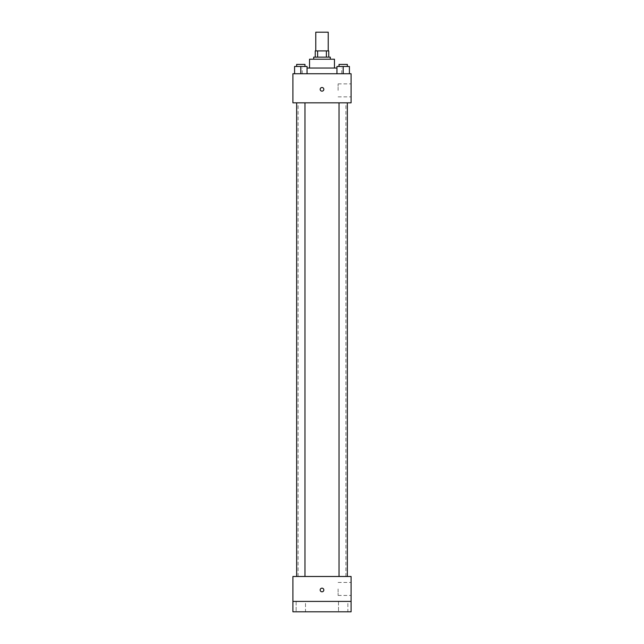 <?xml version="1.0" encoding="UTF-8"?>
<svg xmlns="http://www.w3.org/2000/svg" width="644" height="644" viewBox="0 0 644 644"><rect width="100%" height="100%" fill="white"/><g stroke="black" fill="none" stroke-linecap="round" stroke-linejoin="round"><path stroke-width="0.48" stroke-dasharray="3.22 2.42" d="M315.769 32.2L328.231 32.2M322 50.9L315.769 50.9L322 50.9M326.371 57.131L326.371 50.9L328.754 50.9L328.754 57.131L317.629 57.131L328.754 57.131M326.371 50.9L315.246 50.9M317.629 57.131L315.246 57.131L317.629 57.131L317.629 50.9M330.308 57.131L313.692 57.131M313.692 59.208L330.308 59.208L313.692 59.208M334.461 59.208L309.539 59.208M309.539 68.039L334.461 68.039L309.539 68.039M336.957 68.039L307.043 68.039M302.261 73.746L341.739 73.746L302.261 73.746L302.261 68.039M294.582 73.746L307.043 73.746L294.582 73.746L307.043 73.746L294.582 73.746L307.043 73.746L300.812 73.746L300.812 66.477L294.582 66.477L304.966 66.477L294.582 66.477L294.582 73.746L300.812 73.746L294.582 73.746L294.582 66.477L294.582 73.746L307.043 73.746L300.812 73.746L300.812 66.477L307.043 66.477L296.659 66.477L307.043 66.477L307.043 73.746L307.043 66.477M336.957 73.746L349.418 73.746L336.957 73.746L349.418 73.746L336.957 73.746L349.418 73.746L343.188 73.746L343.188 66.477L336.957 66.477L347.341 66.477L336.957 66.477L336.957 73.746L343.188 73.746L336.957 73.746L336.957 66.477L336.957 73.746L349.418 73.746L343.188 73.746L343.188 66.477L349.418 66.477L339.034 66.477L349.418 66.477L349.418 73.746L349.418 66.477M351.085 73.746L292.915 73.746L292.915 102.831L351.085 102.831L351.085 73.746M292.915 89.331L292.915 91.15L292.915 89.331M322 102.831L298.108 102.831L322 102.831M343.188 102.831L347.341 102.831L343.188 102.831M300.812 102.831L296.659 102.831L300.812 102.831M351.085 90.369L351.085 83.873L351.085 90.369M322 87.512A1.819 1.819 0 0 0 320.422 90.24A1.819 1.819 0 0 0 323.578 90.24A1.819 1.819 0 0 0 322 87.512A1.819 1.819 0 0 0 320.422 90.24A1.819 1.819 0 0 0 323.578 90.24A1.819 1.819 0 0 0 322 87.512M322 91.15A1.819 1.819 0 0 1 320.422 88.421A1.819 1.819 0 0 1 323.578 88.421A1.819 1.819 0 0 1 322 91.15M338.108 90.369L338.108 83.873L338.108 90.369M322 576.485L298.108 576.485L322 576.485M343.188 576.485L347.341 576.485L343.188 576.485M300.812 576.485L296.659 576.485L300.812 576.485M351.085 576.485L292.915 576.485L292.915 601.416L351.085 601.416L351.085 576.485M351.085 601.416L351.085 611.8L292.915 611.8L292.915 601.416L351.085 601.416L292.915 601.416M292.915 589.985L292.915 591.804L292.915 589.985M351.085 588.946L351.085 595.442L351.085 588.946M322 588.173A1.819 1.819 0 0 0 320.422 590.894A1.819 1.819 0 0 0 323.578 590.894A1.819 1.819 0 0 0 322 588.173A1.819 1.819 0 0 0 320.422 590.894A1.819 1.819 0 0 0 323.578 590.894A1.819 1.819 0 0 0 322 588.173M322 591.804A1.819 1.819 0 0 1 320.422 589.075A1.819 1.819 0 0 1 323.578 589.075A1.819 1.819 0 0 1 322 591.804M338.108 588.946L338.108 595.442L338.108 588.946M305.489 601.416L296.135 601.416L305.489 601.416L296.135 601.416L305.489 601.416L305.489 611.8L296.135 611.8L305.489 611.8L296.135 611.8L305.489 611.8L305.489 601.416M347.865 601.416L338.511 601.416L347.865 601.416L338.511 601.416L347.865 601.416L347.865 611.8L338.511 611.8L347.865 611.8L338.511 611.8L347.865 611.8L347.865 601.416M339.034 66.477L339.034 64.4L347.341 64.4L339.034 64.4L347.341 64.4L347.341 66.477M343.188 73.746L343.188 66.477M296.659 66.477L296.659 64.4L304.966 64.4L296.659 64.4L304.966 64.4L304.966 66.477M300.812 73.746L300.812 66.477M341.739 73.746L341.739 68.039M338.108 96.858L351.085 96.858M338.108 83.873L351.085 83.873M345.892 576.485L345.892 102.831M298.108 576.485L298.108 102.831M304.966 576.485L304.966 102.831M296.659 576.485L296.659 102.831M347.341 576.485L347.341 102.831M339.034 576.485L339.034 102.831M338.108 595.442L351.085 595.442M338.108 582.458L351.085 582.458M296.135 601.416L296.135 611.8L296.135 601.416M338.511 601.416L338.511 611.8L338.511 601.416"/><path stroke-width="0.97" d="M328.231 50.9L328.231 32.2L315.769 32.2L315.769 50.9M317.629 57.131L317.629 50.9L315.246 50.9L315.246 57.131L315.246 50.9M317.629 50.9L328.754 50.9L328.754 57.131M326.371 57.131L326.371 50.9M313.692 59.208L313.692 57.131L330.308 57.131L330.308 59.208M309.539 68.039L309.539 59.208L334.461 59.208L334.461 68.039M307.043 68.039L336.957 68.039M292.915 73.746L351.085 73.746L351.085 102.831L292.915 102.831L292.915 73.746M322 91.15A1.819 1.819 0 0 1 320.422 88.421A1.819 1.819 0 0 1 323.578 88.421A1.819 1.819 0 0 1 322 91.15M292.915 576.485L351.085 576.485L351.085 611.8L292.915 611.8L292.915 576.485M322 591.804A1.819 1.819 0 0 1 320.422 589.075A1.819 1.819 0 0 1 323.578 589.075A1.819 1.819 0 0 1 322 591.804M292.915 601.416L351.085 601.416M336.957 73.746L336.957 66.477L349.418 66.477L349.418 73.746L349.418 66.477M343.188 73.746L343.188 66.477M347.341 66.477L347.341 64.4L339.034 64.4L339.034 66.477M294.582 73.746L294.582 66.477L307.043 66.477L307.043 73.746L307.043 66.477M300.812 73.746L300.812 66.477M304.966 66.477L304.966 64.4L296.659 64.4L296.659 66.477M339.034 102.831L339.034 576.485M347.341 102.831L347.341 576.485M304.966 576.485L304.966 102.831M296.659 576.485L296.659 102.831"/></g></svg>
